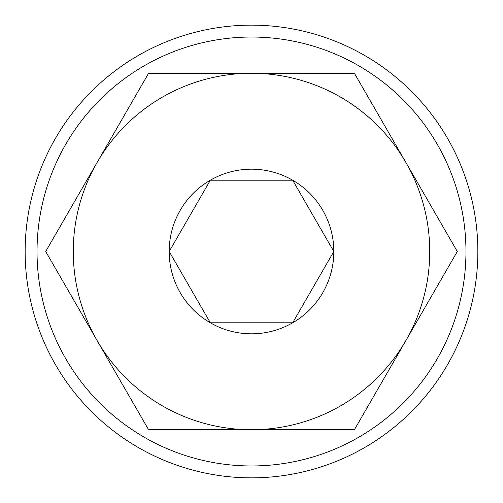 <?xml version="1.0" encoding="UTF-8"?>
<svg xmlns="http://www.w3.org/2000/svg" width="503" height="503" viewBox="0 0 503 503"><rect width="100%" height="100%" fill="white"/><g stroke="black" fill="none" stroke-linecap="round" stroke-linejoin="round"><path stroke-width="0.75" d="M477.85 251.5A226.35 226.35 0 0 1 251.5 477.85A226.35 226.35 0 0 1 25.15 251.5A226.35 226.35 0 0 1 251.5 25.15A226.35 226.35 0 0 1 477.85 251.5A226.35 226.35 0 0 0 251.5 25.15A226.35 226.35 0 0 0 25.15 251.5M97.148 340.613A178.225 178.225 0 0 1 97.148 162.387L45.698 251.5L148.599 429.725L354.401 429.725L457.302 251.5L354.401 73.275L148.599 73.275L97.148 162.387A178.225 178.225 0 0 1 405.852 162.387A178.225 178.225 0 0 1 251.5 429.725A178.225 178.225 0 0 1 97.148 340.613M333.822 251.5L292.658 180.206A82.322 82.322 0 0 1 292.658 322.794A82.322 82.322 0 0 1 210.342 322.794L292.658 322.794L333.822 251.5L292.658 180.206L210.342 180.206A82.322 82.322 0 0 1 292.658 180.206L210.342 180.206L169.178 251.5A82.322 82.322 0 0 0 210.342 322.794L292.658 322.794L331.873 254.876M169.178 251.5L210.342 322.794L169.178 251.5A82.322 82.322 0 0 1 210.342 180.206L171.127 248.124M37.033 251.5A214.467 214.467 0 0 0 251.5 465.967A214.467 214.467 0 0 0 465.967 251.5A214.467 214.467 0 0 0 251.5 37.033A214.467 214.467 0 0 0 37.033 251.5"/></g></svg>

